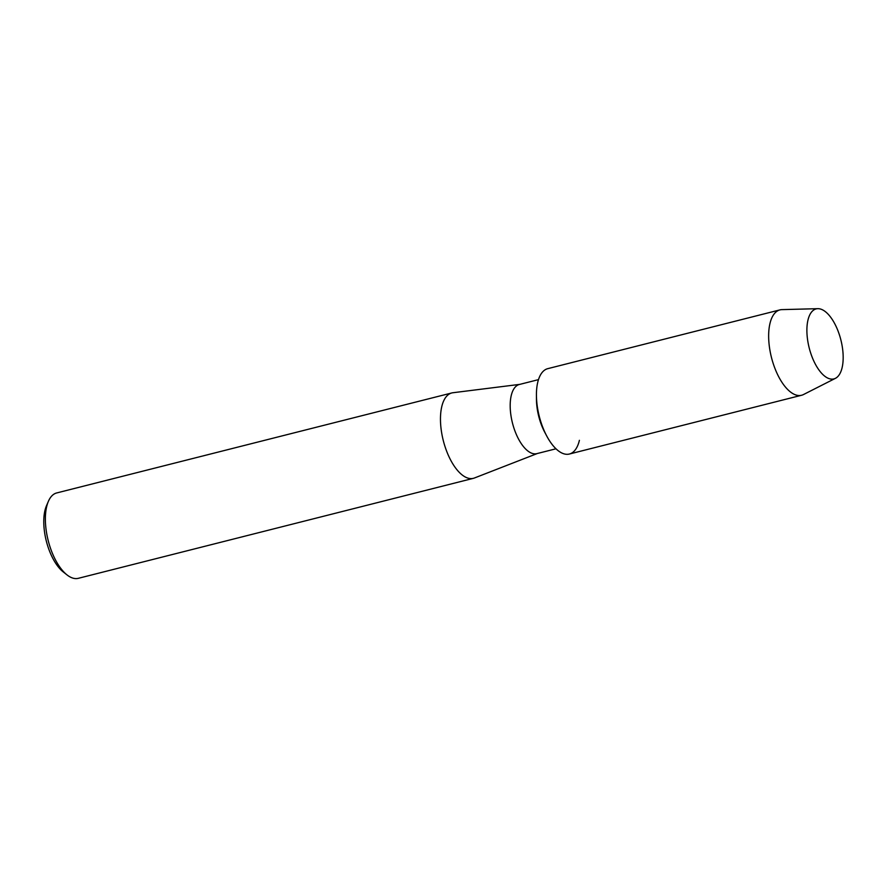 <?xml version="1.0" encoding="UTF-8"?>
<svg xmlns="http://www.w3.org/2000/svg" width="887" height="887" viewBox="0 0 887 887"><rect width="100%" height="100%" fill="white"/><g stroke="black" fill="none" stroke-linecap="round" stroke-linejoin="round"><path stroke-width="1.33" d="M842.65 349.334A36.101 16.332 75.8 0 0 820.697 309.097A36.101 16.332 75.8 0 0 807.414 338.468A36.101 16.332 75.8 0 0 829.367 378.716A36.101 16.332 75.8 0 0 842.65 349.334A36.101 16.332 75.8 0 0 817.825 308.676A36.101 16.332 75.8 0 0 807.414 338.468A36.101 16.332 75.8 0 0 835.454 378.317A36.101 16.332 75.8 0 0 842.65 349.334M817.825 308.676L781.979 309.618A44.028 19.924 75.8 0 0 779.961 309.885L547.756 368.659A44.028 19.924 75.8 0 0 537.067 404.727A44.028 19.924 75.8 0 1 536.435 395.269L536.458 399.383A35.668 16.132 75.8 0 0 536.979 407.044A35.668 16.132 75.8 0 0 544.818 432.39L546.747 436.016A44.028 19.924 75.8 0 0 579.399 440.318M538.487 379.636L519.361 384.481A35.668 16.132 75.8 0 0 510.701 413.697A35.668 16.132 75.8 0 0 536.857 453.634L555.983 448.789M519.793 384.37L452.891 392.741A44.028 19.924 75.8 0 0 451.793 392.952A44.028 19.924 75.8 0 0 441.105 429.02A44.028 19.924 75.8 0 0 473.392 478.326A44.028 19.924 75.8 0 0 474.456 477.982L537.3 453.523M451.793 392.952L56.69 492.95A44.028 19.924 75.8 0 0 48.386 501.332A44.028 19.924 75.8 0 0 46.013 529.018A44.028 19.924 75.8 0 0 67.013 574.909A44.028 19.924 75.8 0 0 78.3 578.324L473.392 478.326M48.386 501.332L46.49 505.734A39.627 17.928 75.8 0 0 44.35 530.648A39.627 17.928 75.8 0 0 63.254 571.938L67.013 574.909M779.961 309.885A44.028 19.924 75.8 0 0 769.284 345.952A44.028 19.924 75.8 0 0 801.571 395.258L569.365 454.033A44.028 19.924 75.8 0 1 537.067 404.727A44.028 19.924 75.8 0 0 546.747 436.016M801.571 395.258A44.028 19.924 75.8 0 0 803.478 394.549L835.454 378.317"/></g></svg>
